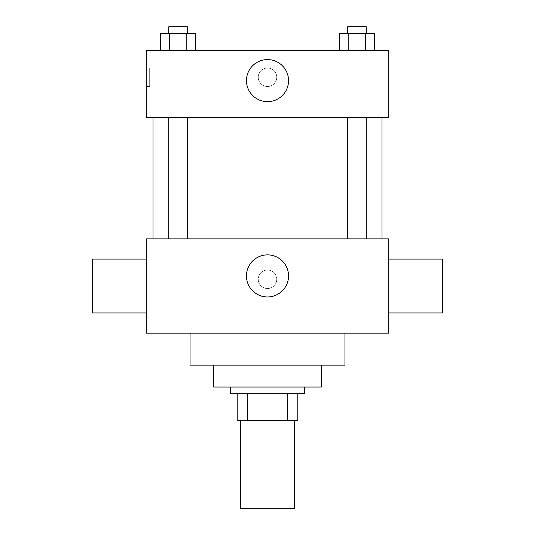 <?xml version="1.0" encoding="UTF-8"?>
<svg xmlns="http://www.w3.org/2000/svg" width="535" height="535" viewBox="0 0 535 535"><rect width="100%" height="100%" fill="white"/><g stroke="black" fill="none" stroke-linecap="round" stroke-linejoin="round"><path stroke-width="0.4" stroke-dasharray="2.67 2.01" d="M294.437 508.25L240.563 508.25M294.437 420.704L240.563 420.704L294.437 420.704M247.738 420.704L237.199 420.704L237.199 393.767L247.738 393.767L247.738 420.704L297.801 420.704M287.262 393.767L247.738 393.767L287.262 393.767L287.262 420.704M247.738 393.767L237.199 393.767M230.465 393.767L304.535 393.767M213.625 387.032L321.374 387.032M190.059 365.144L344.941 365.144M267.5 333.158L190.059 333.158L267.5 333.158M146.282 333.158L388.718 333.158L388.718 238.877L146.282 238.877L146.282 333.158M267.5 270.028A9.262 9.262 0 0 0 259.482 283.918A9.262 9.262 0 0 0 275.518 283.918A9.262 9.262 0 0 0 267.5 270.028A9.262 9.262 0 0 1 275.518 283.918A9.262 9.262 0 0 1 259.482 283.918A9.262 9.262 0 0 1 267.5 270.028M356.932 238.877L366.228 238.877L356.932 238.877M187.364 238.877L168.772 238.877L187.364 238.877L168.772 238.877L187.364 238.877L187.364 117.66L168.772 117.66L187.364 117.66M267.5 238.877L381.983 238.877L267.5 238.877M388.718 286.018L388.718 312.955L388.718 286.018M146.282 286.018L146.282 312.955L146.282 286.018M246.454 275.92A21.046 21.046 0 0 0 278.019 294.143A21.046 21.046 0 0 0 278.019 257.689A21.046 21.046 0 0 0 246.454 275.92M442.592 312.955L442.592 259.08M92.408 259.08L92.408 312.955M267.5 117.66L381.983 117.66L267.5 117.66M356.932 117.66L366.228 117.66L356.932 117.66M146.282 117.66L388.718 117.66L388.718 50.317L146.282 50.317L146.282 117.66M276.762 77.254A9.262 9.262 0 0 0 262.872 69.236A9.262 9.262 0 0 0 262.872 85.279A9.262 9.262 0 0 0 276.762 77.254A9.262 9.262 0 0 0 262.872 69.236A9.262 9.262 0 0 0 262.872 85.279A9.262 9.262 0 0 0 276.762 77.254M160.574 50.317L160.574 33.484L169.321 33.484L169.321 50.317L160.574 50.317L195.563 50.317L160.574 50.317L195.563 50.317L160.574 50.317L195.563 50.317L160.574 50.317L169.321 50.317L169.321 33.484L195.563 33.484L186.815 33.484L186.815 50.317L186.815 33.484L160.574 33.484L195.563 33.484L195.563 50.317M339.437 50.317L339.437 33.484L348.185 33.484L348.185 50.317L339.437 50.317L374.426 50.317L339.437 50.317L374.426 50.317L339.437 50.317L374.426 50.317L339.437 50.317L348.185 50.317L348.185 33.484L374.426 33.484L365.679 33.484L365.679 50.317L365.679 33.484L339.437 33.484L374.426 33.484L374.426 50.317M146.282 86.516L146.282 67.999L146.282 86.516L149.68 86.516L149.68 67.999L149.68 86.516M388.718 67.999L388.711 86.516L388.718 67.999M288.546 80.624A21.046 21.046 0 0 1 256.981 98.848A21.046 21.046 0 0 1 256.981 62.401A21.046 21.046 0 0 1 288.546 80.624M366.228 33.484L347.636 33.484L366.228 33.484L347.636 33.484L366.228 33.484L366.228 26.75L347.636 26.75L366.228 26.75L347.636 26.75L347.636 33.484M187.364 33.484L168.772 33.484L187.364 33.484L168.772 33.484L187.364 33.484L187.364 26.75L168.772 26.75L187.364 26.75L168.772 26.75L168.772 33.484M365.679 33.484L365.679 50.317M348.185 33.484L348.185 50.317M186.815 33.484L186.815 50.317M169.321 33.484L169.321 50.317M168.772 117.66L168.772 238.877M347.636 117.66L347.636 238.877M366.228 117.66L366.228 238.877M149.68 67.999L146.282 67.999"/><path stroke-width="0.8" d="M240.563 420.704L240.563 508.25L294.437 508.25L294.437 420.704M287.262 393.767L287.262 420.704L237.199 420.704L237.199 393.767M287.262 420.704L297.801 420.704L297.801 393.767L297.801 420.704M304.535 387.032L304.535 393.767L230.465 393.767L230.465 387.032M247.738 393.767L247.738 420.704M321.374 365.144L321.374 387.032L213.625 387.032L213.625 365.144M344.941 333.158L344.941 365.144L190.059 365.144L190.059 333.158M388.718 333.158L146.282 333.158L146.282 238.877L388.718 238.877L388.718 333.158M246.454 275.92A21.046 21.046 0 0 1 278.019 257.689A21.046 21.046 0 0 1 278.019 294.143A21.046 21.046 0 0 1 246.454 275.92M388.718 259.08L442.592 259.08L442.592 312.955L388.718 312.955M146.282 312.955L92.408 312.955L92.408 259.08L146.282 259.08M388.718 117.66L146.282 117.66L146.282 50.317L388.718 50.317L388.718 117.66M288.546 80.624A21.046 21.046 0 0 1 256.981 98.848A21.046 21.046 0 0 1 256.981 62.401A21.046 21.046 0 0 1 288.546 80.624M374.426 50.317L374.426 33.484L339.437 33.484L339.437 50.317M365.679 33.484L365.679 50.317M348.185 33.484L348.185 50.317M347.636 33.484L347.636 26.75L366.228 26.75L366.228 33.484M195.563 50.317L195.563 33.484L160.574 33.484L160.574 50.317M186.815 33.484L186.815 50.317M169.321 33.484L169.321 50.317M168.772 33.484L168.772 26.75L187.364 26.75L187.364 33.484M153.017 117.66L153.017 238.877M381.983 117.66L381.983 238.877M366.228 238.877L366.228 117.66M347.636 238.877L347.636 117.66M168.772 117.66L168.772 238.877M187.364 117.66L187.364 238.877"/></g></svg>
